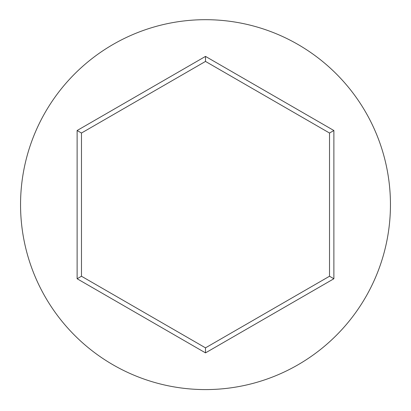 <?xml version="1.0" encoding="UTF-8"?>
<svg xmlns="http://www.w3.org/2000/svg" width="411" height="411" viewBox="0 0 411 411"><rect width="100%" height="100%" fill="white"/><g stroke="black" fill="none" stroke-linecap="round" stroke-linejoin="round"><path stroke-width="0.62" d="M390.45 204.637A184.95 184.95 0 0 0 205.5 19.687A184.95 184.95 0 0 0 20.55 204.637A184.95 184.95 0 0 0 205.5 389.587A184.95 184.95 0 0 0 390.45 204.637M205.5 352.874L77.124 278.756L77.124 130.518L205.5 56.399L333.876 130.518L333.876 278.756L205.5 352.874L205.5 347.85L329.524 276.243L329.524 133.03L205.5 61.424L81.476 133.03L81.476 276.243L205.5 347.85M333.876 278.756L329.524 276.243M329.524 133.03L333.876 130.518M205.5 61.424L205.5 56.399M81.476 133.03L77.124 130.518M77.124 278.756L81.476 276.243"/></g></svg>
